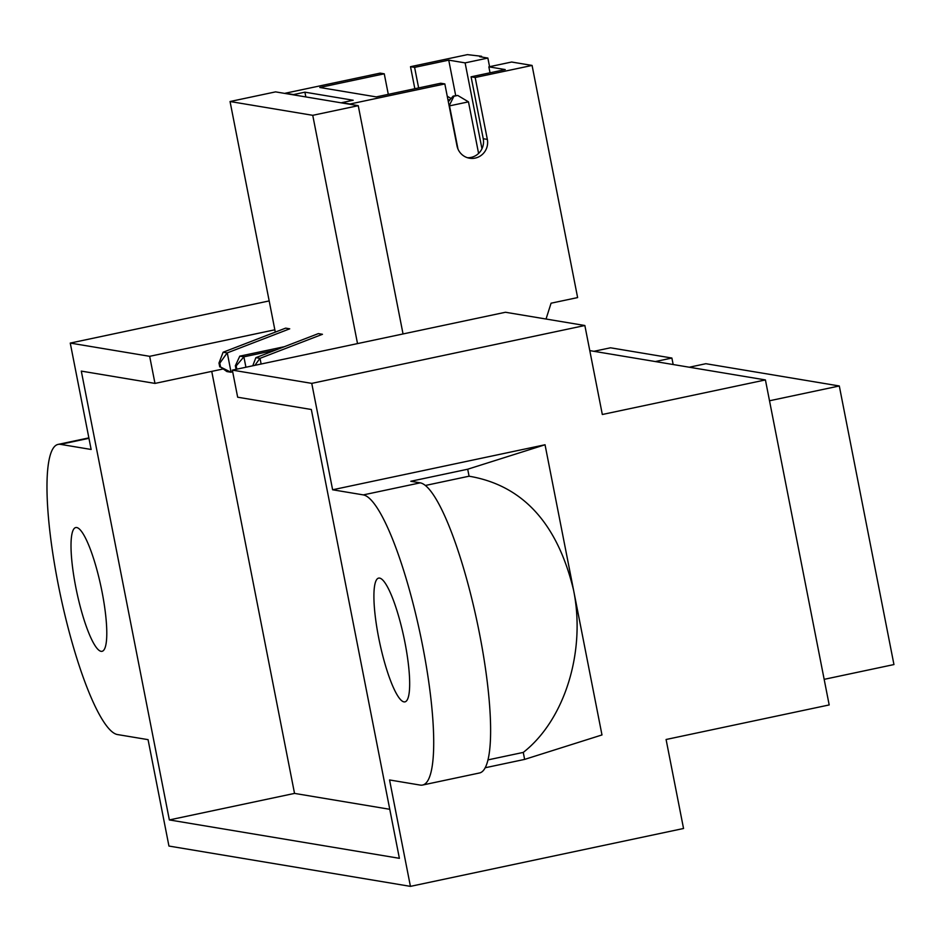 <?xml version="1.0" encoding="UTF-8"?>
<svg xmlns="http://www.w3.org/2000/svg" width="941" height="941" viewBox="0 0 941 941"><rect width="100%" height="100%" fill="white"/><g stroke="black" fill="none" stroke-linecap="round" stroke-linejoin="round"><path stroke-width="1.41" d="M546.039 319.023L551.073 303.202L577.621 297.579L532.077 65.435L475.181 77.491L487.332 139.397A15.821 15.468 -80.5 0 1 469.547 158.217A15.821 15.468 -80.5 0 1 456.985 145.831L444.834 83.925L440.741 83.243L376.259 96.899L319.775 87.478L384.257 73.81L380.164 73.127L285.335 93.218L293.521 94.582L304.908 92.171L353.204 100.24L341.818 102.651L350.005 104.016L444.834 83.925M475.181 77.491L471.088 76.809L505.223 69.575L488.861 66.846L490.026 72.798M471.088 76.809L483.239 138.715A15.821 15.468 99.5 0 1 467.524 157.723M532.077 65.435L511.61 62.024L488.861 66.846M489.567 66.693L487.873 58.06L479.687 56.695L481.592 56.284L467.406 54.637L410.511 66.693L414.84 88.725M304.908 92.171L305.837 96.935M481.968 148.76L465.113 62.882L448.739 60.142L414.605 67.376L410.511 66.693M448.739 60.142L455.691 95.57M384.257 73.81L388.292 94.347M418.639 87.925L414.605 67.376M481.733 57.036L481.592 56.284M487.873 58.06L465.113 62.882M447.987 99.993L450.233 99.511M457.985 149.066L449.516 105.874L468.477 101.851L478.593 153.43M468.477 101.851L457.738 95.441L453.938 96.253L449.128 105.804M451.092 98.511L447.246 96.229M457.738 95.441L453.127 96.111L448.339 101.746M453.938 96.253L453.127 96.111M261.127 364.026L260.01 358.333L322.457 334.29L318.364 333.608L255.917 357.651L260.01 358.333M245.93 367.249L243.884 356.827L239.79 356.145L284.382 346.7M236.826 369.178L236.179 365.896L243.884 356.827L275.431 350.146M220.559 367.037L226.899 371.566L230.957 372.248L220.559 367.037L219.806 363.167L227.157 352.899L223.111 352.228L285.629 328.138L289.722 328.821L227.275 352.875L231.063 372.213L232.639 371.613M254.905 365.343L259.904 358.368M252.764 365.802L255.858 357.686M236.062 369.343L235.356 365.767L239.79 356.145M219.747 366.896L218.982 363.026L223.111 352.228M236.179 365.896L235.356 365.767M219.806 363.167L218.982 363.026M589.784 350.617L765.421 379.929L829.186 704.938L666.087 739.497L683.542 828.492L410.429 886.363L168.945 846.053L148.066 739.65L117.366 734.533A148.278 29.053 78 0 1 59.318 589.889A148.278 29.053 78 0 1 58.166 444.387A148.278 29.053 78 0 1 60.436 444.352L91.136 449.469L70.257 343.077L269.173 300.92M70.257 343.077L149.666 356.321L274.843 329.797L230.051 101.522L312.741 115.32L358.25 105.674L275.572 91.877L230.051 101.522M410.429 886.363L389.562 779.96L420.251 785.088A148.278 29.053 -102 0 0 422.521 785.053A148.278 29.053 -102 0 0 421.368 639.539A148.278 29.053 -102 0 0 363.32 494.895L332.62 489.779L311.753 383.375L584.855 325.504L602.322 414.499L765.421 379.929M149.666 356.321L154.983 383.41L81.302 371.107L169.356 819.929L399.384 858.321L311.33 409.5L237.661 397.208L232.345 370.119L311.753 383.375M102.004 591.63A63.27 12.398 78 0 1 102.016 651.325A63.27 12.398 78 0 1 76.774 592.007A63.27 12.398 78 0 1 75.798 527.548A63.27 12.398 78 0 1 102.004 591.63M378.694 637.81A63.27 12.398 -102 0 0 404.901 701.88A63.27 12.398 -102 0 0 403.912 637.422A63.27 12.398 -102 0 0 378.67 578.103A63.27 12.398 -102 0 0 378.694 637.81M274.843 329.797L275.301 332.114M154.983 383.41L222.97 369.001M169.356 819.929L294.533 793.404L211.737 371.377M389.774 809.295L294.533 793.404M232.345 370.119L357.521 343.594L312.741 115.32M357.521 343.594L505.458 312.259L584.855 325.504M332.62 489.779L545.039 444.764L601.981 734.945L524.631 759.399L523.267 752.412C564.835 719.959 586.102 651.148 573.504 589.854C557.295 523.114 522.478 485.238 469.077 476.205L467.701 469.218L410.805 481.274L420.227 482.839A148.278 29.053 -102 0 1 478.275 627.482A148.278 29.053 -102 0 1 479.428 772.996L422.521 785.053M545.039 444.764L467.701 469.218M485.109 767.774L524.631 759.399M593.912 351.311L610.497 347.794L671.886 358.039L673.168 364.532M655.301 361.556L671.886 358.039M824.163 679.343L893.95 664.558L839.301 385.975L705.868 363.708L689.283 367.225M769.515 400.772L839.301 385.975M403.042 333.949L358.25 105.674M425.414 485.462L469.077 476.205M487.897 759.905L523.267 752.412M487.332 139.397L483.239 138.715M60.436 444.352L88.948 438.306M363.32 494.895L420.227 482.839M88.866 437.883L58.166 444.387"/></g></svg>
